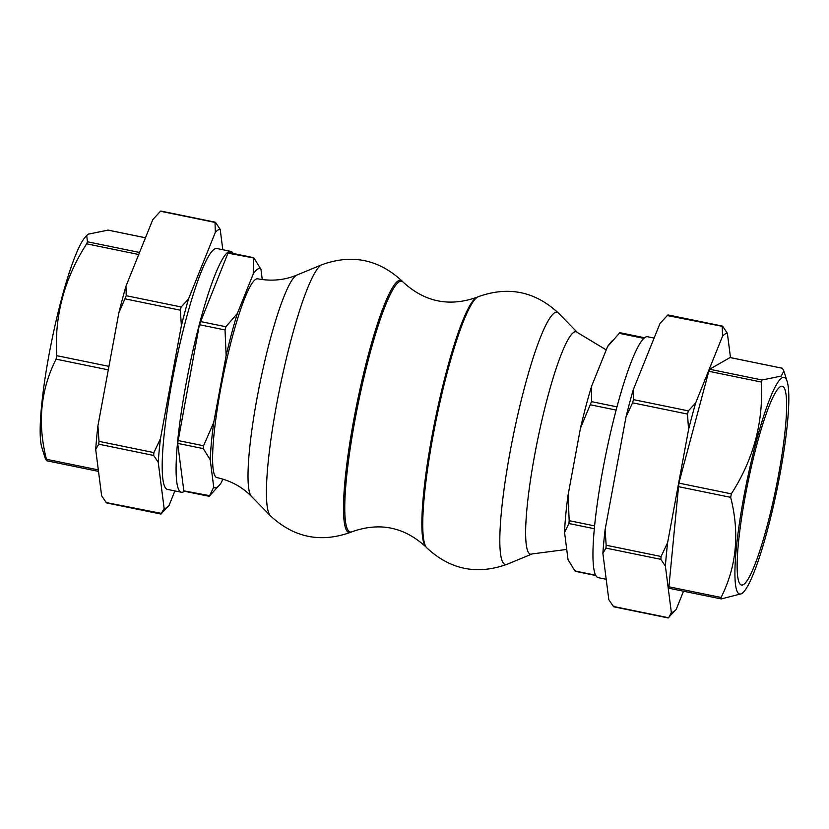 <?xml version="1.0" encoding="UTF-8"?>
<svg xmlns="http://www.w3.org/2000/svg" width="829" height="829" viewBox="0 0 829 829"><rect width="100%" height="100%" fill="white"/><g stroke="black" fill="none" stroke-linecap="round" stroke-linejoin="round"><path stroke-width="1.24" d="M744.141 591.398A110.558 15.575 101.6 0 0 777.146 488.789A110.558 15.575 101.6 0 0 787.146 381.464A110.558 15.575 101.6 0 0 781.861 377.889A110.558 15.575 101.6 0 0 742.691 503.141A110.558 15.575 101.6 0 0 744.141 591.398L742.318 593.533L721.24 598.932L721.064 597.471C736.587 566.621 739.789 533.254 730.681 497.359L731.333 493.866C753.623 459.111 763.602 421.826 761.26 382.024L762.089 379.993L781.229 376.086L783.851 370.946L782.317 368.252M668.775 588.186L678.878 483.11L708.795 371.278L709.624 369.247L730.048 357.548M721.24 598.932L668.713 588.196M605.097 529.731L606.175 545.244L605.906 548.093L602.88 553.347A142.433 20.072 -78.4 0 1 605.097 529.731L626.04 416.78A142.433 20.072 -78.4 0 1 633.128 390.138L659.988 323.476L667.293 315.559L722.805 326.439L727.375 333.258L730.494 357.61M667.635 542.549A142.433 20.072 101.6 0 0 665.407 566.155L660.827 559.337L661.096 556.497L667.635 542.549L688.567 429.588L687.5 414.075L688.35 410.863L695.655 402.946L722.515 336.284L722.214 326.802L722.805 326.439M633.128 390.138L633.418 399.619L632.568 402.821L626.04 416.78M695.655 402.946A142.433 20.072 101.6 0 0 688.567 429.588M667.873 315.196L667.293 315.559M727.375 333.258A142.433 20.072 101.6 0 0 722.515 336.284M602.88 553.347L608.807 599.636L613.377 606.455L613.957 606.092M668.889 617.346L671.335 612.444A142.433 20.072 101.6 0 0 676.195 609.429L668.298 617.709L613.377 606.455M683.521 591.232L676.195 609.429M564.559 532.405A111.853 15.761 -78.4 0 1 568.083 494.986L569.181 520.674L568.912 523.513L564.559 532.405L568.062 559.772L574.994 570.974L575.575 570.611M591.502 401.64L580.455 428.22A111.853 15.761 -78.4 0 1 591.688 386.013L591.502 401.64L616.973 406.863M619.626 332.926L607.564 346.605L591.688 386.013M607.564 346.605A111.853 15.761 -78.4 0 1 609.616 343.817L612.579 340.356M203.292 448.613L203.561 445.774L213.747 422.407A111.853 15.761 101.6 0 0 210.224 459.826L203.292 448.613L177.675 443.37L199.406 324.699L228.255 252.472L253.633 257.674M209.26 496.333L183.883 491.131L177.675 443.37M219.384 485.183L209.374 496.074L213.727 487.183A111.853 15.761 101.6 0 0 219.384 485.183A111.853 15.761 101.6 0 0 221.436 482.395L222.773 479.079M210.224 459.826L213.727 487.183M225.032 329.952L225.882 326.75L237.353 313.424A111.853 15.761 101.6 0 0 226.13 355.631L225.032 329.952L199.406 324.699M253.239 274.016L253.425 258.389L254.006 258.026L260.938 269.228A111.853 15.761 101.6 0 0 253.239 274.016L237.353 313.424M262.265 279.57L260.938 269.228M227.799 253.135L254.006 258.026M209.955 495.711L183.748 490.83M160.702 211.291L215.623 222.545L220.193 229.364A142.433 20.072 101.6 0 0 215.333 232.379L215.043 222.908L215.623 222.545M160.111 211.654L152.805 219.571L125.946 286.243L126.246 295.715L118.858 312.875A142.433 20.072 -78.4 0 1 125.946 286.243M174.898 490.923L169.012 505.524L161.127 513.804L164.152 508.55L158.225 462.261L153.655 455.442L153.914 452.603L160.453 438.645L181.385 325.683L180.318 310.181L181.168 306.968L188.473 299.051L215.333 232.379M97.926 425.837L98.993 441.349L98.724 444.189L95.698 449.453A142.433 20.072 -78.4 0 1 97.926 425.837L118.858 312.875M161.707 513.441L106.195 502.561L101.625 495.742L95.698 449.453M106.195 502.561L106.786 502.198M108.071 230.13L88.32 234.141L86.682 235.467L87.459 241.788L86.63 243.83C64.341 278.585 54.362 315.859 56.714 355.662L56.061 359.154C40.538 390.003 37.326 423.381 46.434 459.276L46.611 460.727L45.149 458.054L41.854 447.536A110.558 15.575 -78.4 0 1 51.854 340.211A110.558 15.575 -78.4 0 1 84.859 237.602L86.682 235.467M98.506 471.39L46.611 460.727M671.335 612.444L665.407 566.155M580.455 428.22L568.083 494.986M606.196 579.274L598.258 577.647A122.951 17.326 -78.4 0 1 604.362 461.712A122.951 17.326 -78.4 0 1 645.149 337.341A122.951 17.326 -78.4 0 1 647.604 336.75L654.102 338.077M164.152 508.55A142.433 20.072 101.6 0 0 169.012 505.524M188.473 299.051A142.433 20.072 101.6 0 0 181.385 325.683M160.453 438.645A142.433 20.072 101.6 0 0 158.225 462.261M226.13 355.631L213.747 422.407M296.865 275.073C284.565 280.161 271.508 281.404 257.695 278.803A101.459 14.3 101.6 0 0 220.763 388.511A101.459 14.3 101.6 0 0 216.97 477.608C230.69 480.654 242.203 486.934 251.519 496.436A113.49 15.989 -78.4 0 1 257.135 397.588A113.49 15.989 -78.4 0 1 296.181 275.425A113.49 15.989 -78.4 0 1 296.865 275.073L321.828 264.741A128.702 18.134 101.6 0 0 321.051 265.145A128.702 18.134 101.6 0 0 276.772 403.661A128.702 18.134 101.6 0 0 270.399 515.762C293.86 537.638 320.678 543.13 350.854 532.239A128.702 18.134 -78.4 0 1 353.848 419.453A128.702 18.134 -78.4 0 1 398.127 280.927A128.702 18.134 -78.4 0 1 402.272 281.218C378.812 259.342 351.993 253.85 321.828 264.741M184.442 491.245A122.951 17.326 -78.4 0 1 181.396 492.25A122.951 17.326 -78.4 0 1 187.499 376.314A122.951 17.326 -78.4 0 1 228.286 251.954A122.951 17.326 -78.4 0 1 230.742 251.353A122.951 17.326 -78.4 0 1 233.156 253.477M220.193 229.364L222.804 249.726M780.213 386.76A101.459 14.3 -78.4 0 1 782.244 386.262A101.459 14.3 -78.4 0 1 775.892 488.53A101.459 14.3 -78.4 0 1 741.52 585.056A101.459 14.3 -78.4 0 1 746.556 489.39A101.459 14.3 -78.4 0 1 780.213 386.76M181.396 492.25L167.499 489.411A122.951 17.326 -78.4 0 1 173.603 373.464A122.951 17.326 -78.4 0 1 214.39 249.104A122.951 17.326 -78.4 0 1 216.846 248.503L230.742 251.353M729.934 357.527L782.389 368.273M762.089 379.993L709.624 369.247M708.795 371.278L761.26 382.024M721.064 597.471L668.599 586.725M678.226 486.613L730.681 497.359M731.333 493.866L678.878 483.11M605.906 548.093L660.827 559.337M661.096 556.497L606.175 545.244M632.568 402.821L687.5 414.075M688.35 410.863L633.418 399.619M595.678 575.212L574.994 570.974M568.912 523.513L594.352 528.726M594.631 525.887L569.181 520.674M590.652 404.853L616.113 410.065M619.045 333.289L643.843 338.367M203.561 445.774L177.945 440.52M225.882 326.75L200.266 321.497M181.168 306.968L126.246 295.715M125.386 298.927L180.318 310.181M153.914 452.603L98.993 441.349M98.724 444.189L153.655 455.442M107.76 230.068L145.469 237.799M86.63 243.83L138.733 254.503M139.552 252.462L87.459 241.788M108.941 366.366L56.714 355.662M56.061 359.154L108.298 369.858M98.309 469.898L46.434 459.276M606.227 349.921L577.481 332.564A113.49 15.989 101.6 0 0 573.823 332.305A113.49 15.989 101.6 0 0 534.778 454.458A113.49 15.989 101.6 0 0 532.135 553.927L566.735 549.43M510.177 451.473A128.702 18.134 -78.4 0 1 554.456 312.958A128.702 18.134 -78.4 0 1 558.601 313.238C535.14 291.362 508.322 285.87 478.146 296.761A128.702 18.134 101.6 0 0 477.369 297.165A128.702 18.134 101.6 0 0 433.101 435.681A128.702 18.134 101.6 0 0 426.728 547.782C450.188 569.658 477.007 575.15 507.172 564.259A128.702 18.134 -78.4 0 1 510.177 451.473M476.924 297.269C449.318 307.041 424.738 302.015 403.195 282.161A127.956 18.031 101.6 0 0 399.081 281.881A127.956 18.031 101.6 0 0 355.061 419.598A127.956 18.031 101.6 0 0 352.076 531.731C379.682 521.959 404.262 526.985 425.805 546.839A127.956 18.031 -78.4 0 1 432.137 435.391A127.956 18.031 -78.4 0 1 476.157 297.663A127.956 18.031 -78.4 0 1 476.924 297.269L478.146 296.761M782.348 368.231L729.997 357.506M787.146 381.464L783.851 370.946M722.422 326.087L667.987 314.937M668.195 617.957L613.761 606.807M595.844 575.523L575.367 571.326M644.558 337.755L619.74 332.667M160.805 211.043L215.239 222.193M106.578 502.913L161.013 514.063M107.936 230.079L145.479 237.768M577.481 332.564L558.601 313.238M532.135 553.927L507.172 564.259M251.519 496.436L270.399 515.762M425.805 546.839L426.728 547.782M403.195 282.161L402.272 281.218M352.076 531.731L350.854 532.239"/></g></svg>
